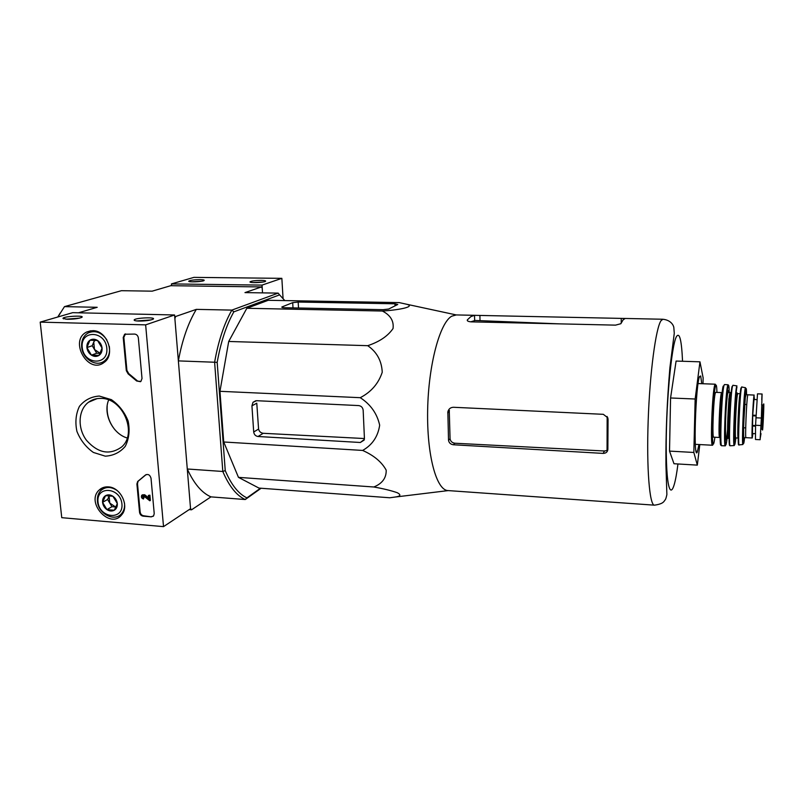 <?xml version="1.0" encoding="UTF-8"?>
<svg xmlns="http://www.w3.org/2000/svg" width="804" height="804" viewBox="0 0 804 804"><rect width="100%" height="100%" fill="white"/><g stroke="black" fill="none" stroke-linecap="round" stroke-linejoin="round"><path stroke-width="1.21" d="M456.3 314.937L451.687 316.213C439.808 322.856 428.462 364.835 427.648 409.96C426.723 455.114 436.451 490.39 448.019 490.581L654.436 505.163C662.596 504.048 663.521 501.867 664.184 501.224C665.431 499.204 665.611 500.309 666.878 494.591L665.933 464.622C665.692 433.738 667.019 401.387 669.913 367.569L674.275 333.278L673.812 327.369C673.581 325.811 671.36 320.133 662.898 319.248L661.049 320.665C655.853 327.821 649.823 372.614 648.175 420.572C646.466 468.551 649.562 505.525 654.436 505.163M382.352 311.027C400.472 309.922 417.196 306.284 405.347 303.952L399.236 302.606L268.234 300.294L246.828 308.284L382.352 311.027C390.422 315.128 393.99 320.967 393.045 328.534C387.91 336.052 379.468 341.77 367.729 345.68L228.708 341.469L246.828 308.284M373.82 486.993L238.466 477.365L258.978 488.088L389.799 497.766L394.834 497.083C400.533 496.339 401.367 494.892 397.317 492.731C391.226 490.601 383.397 488.681 373.82 486.993C382.282 483.556 386.402 477.948 386.191 470.169C381.789 462.049 373.94 455.466 362.634 450.431C372.302 444.974 377.981 436.562 379.669 425.185C377.086 413.578 370.614 404.412 360.252 397.689C371.217 391.97 378.543 383.478 382.242 372.222C381.679 360.825 376.835 351.981 367.729 345.68M625.18 318.474L474.531 315.329L470.842 316.625L467.345 319.871C466.913 320.967 468.25 321.63 471.355 321.861L615.532 325.138L620.859 323.71L623.1 319.861L625.18 318.474M470.802 321.831L475.104 320.454L559.363 323.861M607.864 449.255L608.055 419.507L607.824 417.819L603.332 414.321L453.486 407.276C450.521 407.387 448.642 408.914 447.848 411.839L448.521 440.27C448.984 442.843 450.592 444.341 453.335 444.763L603.111 453.396C606.055 453.295 607.643 451.918 607.864 449.255M447.727 412.934L449.285 411.568L450.069 438.793C450.541 441.356 452.149 442.833 454.903 443.235L604.507 450.994L607.05 450.461L607.161 416.472M449.285 411.568L449.406 410.482L447.848 411.839M699.802 444.572L697.329 465.124L673.983 463.737L669.521 451.104L670.566 397.98L676.094 361.056L699.962 361.82L703.138 377.89L702.977 383.739M697.329 465.124L693.842 452.461L695.159 399.015L670.566 397.98M695.159 399.015L699.962 361.82M693.842 452.461L669.521 451.104M701.751 383.699L700.706 375.981L699.591 376.463C695.56 384.724 693.229 461.556 697.239 452.109L698.977 444.522M360.252 397.689L219.954 391.307L228.708 341.469M258.014 436.502L360.343 442.491L364.142 440.089L364.423 438.331L363.167 410.251C362.785 407.527 361.277 405.97 358.654 405.578L256.627 400.704L253.019 402.271L251.933 405.859L253.702 431.999C254.124 434.602 255.561 436.1 258.014 436.502L263.24 433.296C260.737 432.924 259.179 431.517 258.576 429.065L256.777 403.186L251.933 405.859M362.634 450.431L223.723 441.989L219.954 391.307M238.466 477.365L223.723 441.989M383.096 309.681L388.684 309.037L397.759 304.475L394.955 303.791L298.173 302.043L292.696 302.646L281.892 306.967C281.531 307.399 282.546 307.661 284.938 307.741L383.096 309.681M107.173 405.99C106.62 414.794 109.254 422.783 115.093 429.959M91.274 400.513L91.224 401.095M43.808 354.896L55.245 459.476M78.47 312.796L97.194 307.299L64.481 306.625L57.898 316.967M60.24 312.957L57.808 316.997M261.109 488.249L245.25 499.535C236.567 495.586 229.09 486.229 222.808 471.476L225.241 470.601C231.321 484.832 238.547 493.927 246.908 497.867L245.25 499.535L210.949 496.872C201.814 492.912 193.925 483.626 187.282 468.993L190.558 508.691L163.524 526.63L61.757 517.675L40.2 322.123L145.645 324.866L163.524 526.63M210.949 496.872L191.553 509.806L190.558 508.691L174.579 314.977L145.645 324.866M225.241 470.601L217.18 362.383L214.618 362.232L222.808 471.476L187.282 468.993M189.171 509.615L191.553 509.806M278.144 293.118L231.864 310.103C224.085 323.751 218.336 341.127 214.618 362.232L178.367 360.895L174.88 318.645L175.644 316.495L196.337 309.369L231.864 310.103L233.833 311.851L279.581 294.867L278.144 293.118L244.979 292.606L261.451 286.938L262.235 288.284L262.526 292.877L262.034 285.108L281.852 278.345L193.935 277.37L171.443 283.912L171.594 285.701M174.699 316.474L175.644 316.495M64.481 306.625L121.404 290.696L152.137 291.169L170.79 285.691L261.451 286.938M178.367 360.895C182.207 340.032 188.196 322.856 196.337 309.369M279.581 294.867L284.807 300.585M217.18 362.383C220.798 341.991 226.356 325.148 233.833 311.851M246.908 497.867L260.496 488.209M364.423 438.542L263.24 433.296M174.579 314.977L72.682 312.666L40.2 322.123M67.184 319.278C73.415 319.248 78.179 318.665 81.465 317.51C86.711 315.088 62.953 316.233 62.983 318.404L67.184 319.278M138.831 321.057C144.911 321.047 149.544 320.484 152.73 319.359C158.298 316.846 134.268 317.741 134.147 320.052C134.198 320.615 135.765 320.957 138.831 321.057M151.273 516.851L143.132 516.158C141.142 515.776 139.946 514.51 139.554 512.369L136.901 483.978L137.655 481.506L145.273 475.164C147.986 473.697 149.906 474.712 151.021 478.209L154.227 513.605L153.604 515.887L151.273 516.851L143.705 515.786C141.725 515.414 140.529 514.148 140.137 512.007L137.494 483.636L138.127 481.093M138.358 337.961L142.017 378.483L140.881 381.458L136.65 380.985L128.137 373.87L126.318 370.674L123.213 337.509L124.63 334.253L134.63 334.072C136.7 334.353 137.946 335.66 138.358 337.961M99.274 396.05L111.374 399.648C118.982 404.945 124.57 412.09 128.148 421.085C129.997 430.391 129.052 438.803 125.283 446.31C120.037 452.461 113.364 455.747 105.264 456.159L93.375 452.441C85.948 447.195 80.46 440.18 76.923 431.396C75.003 422.271 75.837 413.929 79.415 406.382C84.5 400.09 91.123 396.643 99.274 396.05M108.319 486.882C120.59 487.214 129.655 506.088 121.746 514.741C110.158 529.987 85.093 502.188 99.314 489.907C101.786 487.666 104.791 486.661 108.319 486.882M92.761 330.665C107.203 330.263 115.836 354.785 104.048 362.463C88.209 375.076 68.551 340.474 86.782 331.972L92.761 330.665M123.092 512.701L121.585 513.615C114.65 522.319 98.199 513.846 97.445 501.274C97.073 496.922 98.188 493.365 100.801 490.601C105.465 486.531 110.862 486.46 116.982 490.4M101.364 398.412C123.123 398.312 137.685 433.597 121.605 447.004C109.706 455.446 97.987 453.205 86.45 440.27C77.264 428.019 78.159 409.849 88.53 402.231C92.259 399.487 96.53 398.221 101.364 398.412M127.213 438.009C112.62 433.768 102.832 413.789 108.651 399.98M150.901 319.942L136.841 320.947M79.465 318.133L65.807 319.208M140.529 381.699L136.65 380.985M125.524 333.891L123.836 337.298L126.921 370.423L128.751 373.619L137.253 380.734M146.147 474.571L138.71 480.762M149.333 495.515L149.815 500.781L143.655 495.957L142.509 496.068L143.484 498.982C141.524 498.289 140.941 497.053 141.745 495.264L144.097 495.103L148.639 498.661L148.348 495.435L149.906 495.163L150.388 500.43L149.815 500.781M148.348 495.435L149.906 495.163M142.429 494.812L144.68 494.751L148.559 497.797M144.68 494.751L144.097 495.103M143.383 497.927L143.966 497.575L143.484 498.982M143.966 497.575L143.032 495.797M153.252 516.248L151.845 516.48M112.922 496.259L117.304 503.565L114.299 510.238L106.942 509.625L102.57 502.349L105.545 495.666L112.922 496.259C115.444 498.068 116.912 500.5 117.304 503.565C117.505 506.6 116.51 508.831 114.299 510.238C111.987 511.455 109.535 511.254 106.942 509.625C104.43 507.816 102.972 505.394 102.57 502.349C102.359 499.324 103.344 497.093 105.545 495.666C107.857 494.43 110.309 494.621 112.922 496.259M97.998 501.977C96.128 485.375 120.389 487.214 121.937 503.937C123.615 520.6 99.525 518.469 97.998 501.977M124.479 503.002C124.942 507.254 123.977 510.791 121.585 513.615M116.198 507.012L115.605 506.992L116.188 507.043M115.605 506.992L109.776 503.083L111.947 506.691L115.605 506.992M109.776 503.083L109.083 496.148L107.605 499.475L109.776 503.083M109.344 495.576L109.083 496.148L109.384 495.576M111.947 506.691L106.942 509.625M107.605 499.475L102.57 502.349M97.525 340.474L102.068 348.072L99.003 355.398L91.435 355.127L86.912 347.569L89.937 340.233L97.525 340.474C100.128 342.283 101.646 344.815 102.068 348.072C102.279 351.328 101.264 353.77 99.003 355.398C96.621 356.825 94.098 356.735 91.435 355.127C88.852 353.328 87.345 350.805 86.912 347.569C86.681 344.323 87.696 341.881 89.937 340.233C92.309 338.786 94.842 338.866 97.525 340.474M82.219 347.408C80.219 329.7 105.173 330.374 106.821 348.232C108.61 366.021 83.847 365.016 82.219 347.408M109.304 346.363C110.248 352.966 108.46 357.941 103.937 361.318C95.827 367.287 82.47 358.644 81.666 346.986C81.234 340.635 83.325 335.992 87.937 333.057C95.073 329.941 101.364 332.183 106.801 339.78M100.269 353.358L94.48 349.479L96.721 353.237L100.259 353.358M94.48 349.479L93.736 342.092L92.229 345.73L94.48 349.479M94.55 340.132L93.736 342.092L95.003 340.162M96.721 353.237L91.435 355.127M92.229 345.73L86.912 347.569M283.058 298.435L281.852 278.345M261.21 280.375C255.039 280.465 251.3 280.968 249.994 281.872C249.33 283.068 263.008 282.686 265.32 281.44C266.335 280.827 264.958 280.465 261.21 280.375M200.176 279.661C193.925 279.762 190.116 280.264 188.739 281.179C188.146 282.335 201.734 281.842 203.925 280.626C204.859 280.063 203.613 279.742 200.176 279.661M262.034 285.108L171.443 283.912M201.462 281.249L191.694 281.822M262.978 282.033L252.838 282.566M761.358 418.04L760.122 439.728L755.479 439.486L755.559 425.266L757.499 393.829L762.102 394.01L761.358 418.04L755.84 417.789M760.272 437.969L761.006 433.617M761.76 399.779L762.102 394.01M755.941 415.306L752.725 415.165L754.001 399.508L756.815 399.628M755.328 433.688L752.454 433.547L752.725 415.165M754.433 399.528L754.011 395.648C753.006 400.171 751.378 439.265 752.242 437.989L752.886 433.567M715.359 392.965C713.52 397.618 711.982 438.471 713.681 437.175L719.68 437.487C718.103 438.793 719.67 397.869 721.379 393.206L721.721 392.593L715.721 392.352L715.359 392.965M621.211 322.967L621.251 318.424M467.436 320.776L467.415 319.781M480.018 320.655L479.908 315.469M474.641 320.454L474.531 315.329M448.521 440.27L450.069 438.793M603.111 453.396L604.507 450.994M453.335 444.763L454.903 443.235M669.712 374.644L669.672 369.88M682.546 361.267C681.621 340.464 679.641 332.163 676.606 336.353C671.35 344.303 665.451 409.789 666.295 454.672C667.029 499.786 673.41 500.48 677.953 463.968M292.998 307.902L292.696 302.646M282.294 307.47L282.254 306.776M395.035 305.852L394.955 303.791M298.515 308.002L298.173 302.043M360.343 442.491L364.343 439.416M253.702 431.999L258.576 429.065M128.751 373.619L128.137 373.87M126.921 370.423L126.318 370.674M123.836 337.298L123.213 337.509M143.705 515.786L143.132 516.158M140.137 512.007L139.554 512.369M137.494 483.636L136.901 483.978M145.856 474.832L145.273 475.164M761.066 425.527L755.559 425.266M714.786 384.985C712.264 391.086 710.143 447.094 712.485 445.245C713.158 444.944 712.384 446.371 712.314 430.2C712.444 415.075 713.681 394.563 715.429 385.327L715.269 384.201L714.786 384.985M716.957 392.402C716.756 386.01 716.294 383.799 715.57 385.779C714.223 389.618 712.525 412.02 712.354 428.632C712.404 445.929 713.259 448.803 714.917 437.235M723.208 386.071C720.756 392.915 718.776 452.843 721.258 444.461M724.213 384.875L724.052 385.337C721.781 391.458 719.61 447.567 721.69 445.738L725.319 445.848L725.208 421.427L727.69 385.568C725.54 391.648 723.349 447.446 725.319 445.848M727.359 431.999L727.54 429.668M728.836 401.095L728.876 398.754M729.208 392.392C729.077 386.121 728.695 383.98 728.072 385.96C726.896 389.85 725.288 412.372 725.017 429.195C724.917 446.753 725.62 449.808 727.117 438.371M728.665 392.272C728.484 390.402 728.233 390.041 727.901 391.186C726.866 394.663 725.459 415.618 725.369 429.346C725.479 443.145 726.203 443.356 727.54 429.989M729.861 393.166C728.293 397.92 726.655 439.647 728.092 438.311L726.464 438.441L725.781 437.466C725.57 438.873 725.218 425.818 725.821 415.296C726.213 404.643 727.59 392.744 727.69 393.568L728.575 392.262L730.173 392.543L729.861 393.166M728.836 435.195L729.62 427.366M730.705 403.578L730.635 395.709M731.077 393.206C729.529 397.97 727.891 439.718 729.298 438.371L728.092 438.311M732.102 386.433C730.002 392.885 727.881 450.632 729.921 445.235M732.876 385.317L732.565 386.071C730.565 392.071 728.374 447.074 730.163 445.778L734.223 445.547L734.313 421.949L736.625 386.654C734.776 392.563 732.585 446.572 734.223 445.547M736.956 387.046C735.941 390.875 734.434 413.075 734.112 429.507C733.941 446.622 734.524 449.436 735.871 437.929M737.389 394.965C737.258 392.774 737.047 392.272 736.745 393.437C734.936 400.161 733.469 451.155 735.489 436.552M737.529 394.231C736.162 398.864 734.554 439.225 735.781 437.929L735.549 437.919C734.886 435.778 734.565 443.366 734.575 426.16L736.253 397.176L736.896 393.91L737.801 393.628L737.529 394.231M737.801 393.628L740.223 393.719L739.971 394.322C738.645 398.965 737.027 439.356 738.203 438.049L735.781 437.929M740.997 387.93C739.167 394.462 737.067 451.567 738.916 444.331M741.881 386.855L741.499 387.568C739.831 393.327 737.67 445.738 739.127 445.064L739.228 445.044M745.238 388.432C743.72 394.04 741.6 444.934 742.906 444.522L745.238 388.432M743.388 443.014L744.022 437.567M745.971 394.734L745.841 389.257M746.554 394.583C746.524 389.186 746.283 387.397 745.851 389.206C745.027 392.794 743.71 413.125 743.328 428.522C743.047 444.672 743.469 447.758 744.584 437.778M746.223 394.573C746.132 392.684 745.951 392.292 745.7 393.417C744.132 400.02 742.484 451.205 744.263 437.758M747.68 395.397C746.544 399.9 744.956 438.934 745.941 437.667L744.424 437.778C743.881 436.512 743.399 441.396 743.72 423.437L745.308 397.568L746.112 394.623L747.891 394.804L747.68 395.397M755.529 426.17L752.323 426.009M755.549 425.577L752.343 425.416M755.911 415.959L752.705 415.809M763.619 404.342L762.473 429.728C762.795 433.959 764.353 399.337 763.619 404.342M763.056 404.985L762.031 429.286L763.056 404.985M456.28 314.937L405.347 303.962M448.27 490.591L394.834 497.083M467.365 320.685L467.345 319.871M456.019 314.927L475.264 315.329M625.1 318.454L662.898 319.248M695.983 450.783L697.239 452.109M699.349 377.176L700.706 375.981M253.019 402.271L255.833 400.734M91.083 330.725L86.782 331.972M104.711 487.113L99.314 489.907M88.53 402.231L97.013 398.653M134.781 320.575L134.147 320.052M63.556 318.856L62.983 318.404M125.253 334.042L124.63 334.253M138.238 481.164L137.655 481.506M103.937 361.318L106.148 360.493M695.319 444.331L712.485 445.245M698.093 383.558L715.269 384.201M724.484 384.553L728.092 384.784M730.173 392.543L731.379 392.593M732.916 385.287L736.946 385.89M742.906 444.522L739.037 444.893M741.67 386.995L745.489 387.709M745.941 437.667L752.242 437.989M747.891 394.804L754.202 395.065M761.79 399.116L761.991 394.04M728.786 427.065L729.62 427.105M737.851 427.507L738.806 427.557M743.549 427.788L745.7 427.889M729.851 403.799L730.685 403.839M738.906 404.191L739.861 404.231M744.615 404.432L746.765 404.523M760.805 429.095L762.011 429.276M761.569 404.724L763.71 405.186L763.217 421.457C762.443 433.778 762.433 427.678 762.182 429.286L762.031 429.286"/></g></svg>
